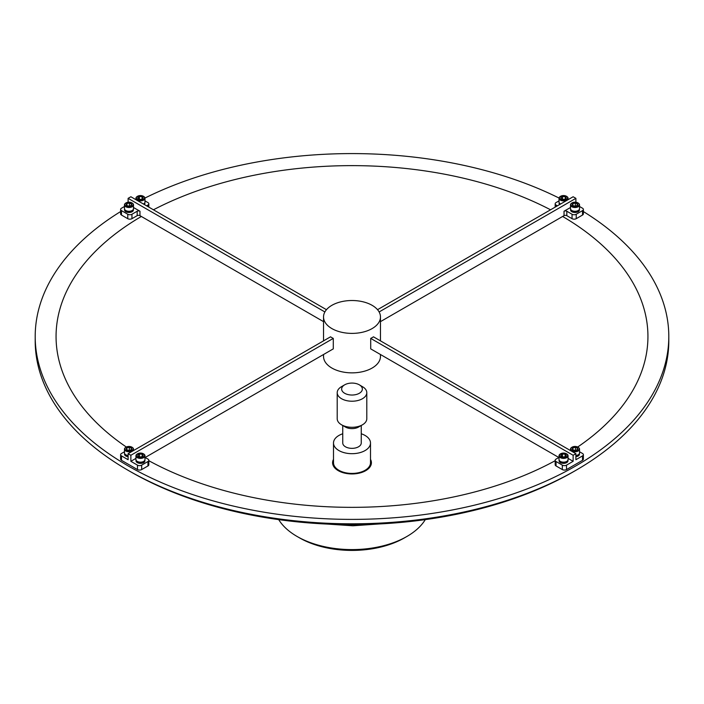 <?xml version="1.0" encoding="UTF-8"?>
<svg xmlns="http://www.w3.org/2000/svg" width="704" height="704" viewBox="0 0 704 704"><rect width="100%" height="100%" fill="white"/><g stroke="black" fill="none" stroke-linecap="round" stroke-linejoin="round"><path stroke-width="1.06" d="M128.11 455.594A4.066 2.341 180 0 1 126.113 454.96A4.066 2.341 180 0 1 125.963 454.872M132.009 447.225A4.514 2.605 180 0 1 132.176 447.322A4.514 2.605 180 0 1 133.496 449.161A4.514 2.605 180 0 1 130.768 451.554A4.514 2.605 180 0 1 124.476 449.161L124.476 452.936A4.514 2.605 0 0 0 125.796 454.775A4.514 2.605 0 0 0 128.11 455.488M127.38 446.635A4.066 2.341 0 0 0 126.113 447.137A4.066 2.341 0 0 0 125.62 450.111A4.066 2.341 0 0 0 130.592 450.947A4.066 2.341 0 0 0 131.859 447.137A4.066 2.341 0 0 0 127.38 446.635M124.476 449.161A4.514 2.605 180 0 1 125.796 447.322A4.514 2.605 180 0 1 125.963 447.225M127.926 447.374A2.666 1.54 0 0 0 126.843 447.876A2.666 1.54 0 0 0 126.535 449.398A2.666 1.54 0 0 0 127.098 449.882A2.666 1.54 0 0 0 128.674 450.322A2.666 1.54 0 0 0 130.874 449.882A2.666 1.54 0 0 0 131.129 449.715A2.666 1.54 0 0 0 131.437 448.184A2.666 1.54 0 0 0 129.298 447.26A2.666 1.54 0 0 0 127.926 447.374M131.129 449.715L131.437 448.184L129.298 447.26L126.843 447.876L126.94 449.75M129.721 450.278L128.454 450.305M129.298 450.094L129.298 447.26M126.843 449.68L126.843 447.876M128.11 455.814A4.435 2.561 0 0 1 124.546 453.42L124.546 454.186A4.435 2.561 0 0 0 128.11 456.702M139.383 462.185L139.278 463.285A4.435 2.561 0 0 0 144.901 460.812L144.901 460.029M136.022 460.029L136.022 460.812A4.435 2.561 0 0 0 139.04 463.241L139.278 462.801M136.022 460.046A4.435 2.561 0 0 0 139.04 462.352L139.04 463.241M139.278 462.396A4.435 2.561 0 0 0 144.892 460.046M143.484 461.49A4.066 2.341 180 0 1 143.334 461.586A4.066 2.341 180 0 1 139.779 462.238A4.066 2.341 180 0 1 137.588 461.586A4.066 2.341 180 0 1 137.438 461.49M135.942 455.787L135.942 459.562A4.514 2.605 0 0 0 137.271 461.402A4.514 2.605 0 0 0 139.7 462.123A4.514 2.605 0 0 0 143.651 461.402A4.514 2.605 0 0 0 144.971 459.562L144.971 455.787A4.514 2.605 180 0 1 139.7 458.357A4.514 2.605 180 0 1 135.942 455.787A4.514 2.605 180 0 1 137.271 453.948A4.514 2.605 180 0 1 137.438 453.851M141.143 453.103A4.066 2.341 0 0 0 137.588 453.763A4.066 2.341 0 0 0 136.585 456.13A4.066 2.341 0 0 0 139.779 457.732A4.066 2.341 0 0 0 144.065 456.491A4.066 2.341 0 0 0 143.334 453.763A4.066 2.341 0 0 0 141.143 453.103M140.906 453.895A2.666 1.54 0 0 0 139.533 453.974A2.666 1.54 0 0 0 137.826 455.162A2.666 1.54 0 0 0 138.574 456.509A2.666 1.54 0 0 0 138.75 456.606A2.666 1.54 0 0 0 141.39 456.861A2.666 1.54 0 0 0 142.349 456.509A2.666 1.54 0 0 0 143.088 455.673A2.666 1.54 0 0 0 142.164 454.23A2.666 1.54 0 0 0 140.906 453.895M141.39 456.861L143.088 455.673L142.164 454.23L139.533 453.974L137.826 455.162L138.75 456.606M143.484 453.851A4.514 2.605 180 0 1 143.651 453.948A4.514 2.605 180 0 1 144.971 455.787M140.897 456.94L139.462 456.852M142.164 456.606L142.164 454.23M139.533 456.808L139.533 453.974M333.502 459.351A19.404 11.202 0 0 0 338.281 470.668A19.404 11.202 0 0 0 362.085 472.314A19.404 11.202 0 0 0 370.498 459.351M153.446 209.792A295.935 170.861 180 0 1 550.554 209.792M126.333 447.022A295.935 170.861 180 0 1 141.363 216.471L139.973 215.662A1.971 1.135 0 0 0 137.183 215.662L137.183 211.235A1.971 1.135 180 0 1 139.973 211.235L133.496 207.495M575.89 455.488A4.514 2.605 0 0 0 578.204 454.775A4.514 2.605 0 0 0 579.462 453.376A4.514 2.605 0 0 0 579.524 452.936L579.524 449.161A4.514 2.605 180 0 1 579.462 449.601A4.514 2.605 180 0 1 574.631 451.757A4.514 2.605 180 0 1 570.504 449.161A4.514 2.605 180 0 1 570.566 448.721A4.514 2.605 180 0 1 571.824 447.322A4.514 2.605 180 0 1 571.991 447.225M575.89 455.594A4.066 2.341 0 0 0 577.887 454.96A4.066 2.341 0 0 0 578.037 454.872M571.014 448.395A4.066 2.341 0 0 0 574.332 451.106A4.066 2.341 0 0 0 579.022 449.187A4.066 2.341 0 0 0 577.887 447.137A4.066 2.341 0 0 0 572.141 447.137A4.066 2.341 0 0 0 571.014 448.395M572.387 448.536A2.666 1.54 0 0 0 572.51 449.328A2.666 1.54 0 0 0 573.126 449.882A2.666 1.54 0 0 0 574.57 450.314A2.666 1.54 0 0 0 576.902 449.882A2.666 1.54 0 0 0 577.069 449.777A2.666 1.54 0 0 0 577.518 448.254A2.666 1.54 0 0 0 575.467 447.278A2.666 1.54 0 0 0 572.959 447.806A2.666 1.54 0 0 0 572.387 448.536M577.069 449.777L577.518 448.254L575.467 447.278L572.959 447.806L572.51 449.328L572.986 449.759M124.476 204.899L124.476 208.666A4.514 2.605 0 0 0 125.796 210.514A4.514 2.605 0 0 0 132.176 210.514A4.514 2.605 0 0 0 133.434 209.106A4.514 2.605 0 0 0 133.496 208.666L133.496 204.899A4.514 2.605 180 0 1 133.434 205.33A4.514 2.605 180 0 1 128.603 207.495A4.514 2.605 180 0 1 124.476 204.899A4.514 2.605 180 0 1 124.538 204.459A4.514 2.605 180 0 1 125.796 203.051A4.514 2.605 180 0 1 125.963 202.963M132.986 204.926A4.066 2.341 0 0 0 131.859 202.866A4.066 2.341 0 0 0 126.113 202.866A4.066 2.341 0 0 0 124.978 204.134A4.066 2.341 0 0 0 128.304 206.844A4.066 2.341 0 0 0 132.986 204.926M132.009 202.963A4.514 2.605 180 0 1 132.176 203.051A4.514 2.605 180 0 1 133.496 204.899M131.613 204.785A2.666 1.54 0 0 0 131.49 203.993A2.666 1.54 0 0 0 129.43 203.007A2.666 1.54 0 0 0 126.931 203.544A2.666 1.54 0 0 0 126.482 205.066A2.666 1.54 0 0 0 127.098 205.621A2.666 1.54 0 0 0 128.533 206.043A2.666 1.54 0 0 0 130.874 205.621A2.666 1.54 0 0 0 131.041 205.515A2.666 1.54 0 0 0 131.613 204.785M131.041 205.515L131.49 203.993L129.43 203.007L126.931 203.544L126.482 205.066L126.958 205.498L126.931 203.544M559.029 455.787L559.029 459.562A4.514 2.605 0 0 0 559.398 460.592A4.514 2.605 0 0 0 560.349 461.402A4.514 2.605 0 0 0 566.729 461.402A4.514 2.605 0 0 0 568.058 459.562L568.058 455.787A4.514 2.605 180 0 1 564.45 458.339A4.514 2.605 180 0 1 559.398 456.817A4.514 2.605 180 0 1 559.029 455.787A4.514 2.605 180 0 1 560.349 453.948A4.514 2.605 180 0 1 560.516 453.851M566.562 461.49A4.066 2.341 180 0 1 566.412 461.586A4.066 2.341 180 0 1 560.666 461.586A4.066 2.341 180 0 1 560.516 461.49M559.812 456.342A4.066 2.341 0 0 0 565.145 457.574A4.066 2.341 0 0 0 567.274 454.494A4.066 2.341 0 0 0 566.412 453.763A4.066 2.341 0 0 0 560.666 453.763A4.066 2.341 0 0 0 559.812 456.342M566.562 453.851A4.514 2.605 180 0 1 566.729 453.948A4.514 2.605 180 0 1 567.688 454.758A4.514 2.605 180 0 1 568.058 455.787M561.088 456.025A2.666 1.54 0 0 0 561.651 456.509A2.666 1.54 0 0 0 561.942 456.65A2.666 1.54 0 0 0 564.599 456.834A2.666 1.54 0 0 0 565.426 456.509A2.666 1.54 0 0 0 566.192 455.594A2.666 1.54 0 0 0 565.136 454.186A2.666 1.54 0 0 0 562.487 454.001A2.666 1.54 0 0 0 560.894 455.233A2.666 1.54 0 0 0 561.088 456.025M564.599 456.834L566.192 455.594L565.136 454.186L562.487 454.001L560.894 455.233L561.942 456.65M144.188 196.979A4.066 2.341 0 0 0 143.334 196.249A4.066 2.341 0 0 0 137.588 196.249A4.066 2.341 0 0 0 136.726 198.827A4.066 2.341 0 0 0 142.067 200.059A4.066 2.341 0 0 0 144.188 196.979M143.484 196.337A4.514 2.605 180 0 1 143.651 196.434A4.514 2.605 180 0 1 144.602 197.243A4.514 2.605 180 0 1 144.971 198.273A4.514 2.605 180 0 1 141.372 200.825A4.514 2.605 180 0 1 136.312 199.302A4.514 2.605 180 0 1 135.942 198.273A4.514 2.605 180 0 1 137.271 196.434A4.514 2.605 180 0 1 137.438 196.337M142.912 197.296A2.666 1.54 0 0 0 142.058 196.671A2.666 1.54 0 0 0 139.401 196.486A2.666 1.54 0 0 0 137.808 197.727A2.666 1.54 0 0 0 138.574 198.994A2.666 1.54 0 0 0 138.864 199.135A2.666 1.54 0 0 0 141.513 199.32A2.666 1.54 0 0 0 142.349 198.994A2.666 1.54 0 0 0 143.106 198.088A2.666 1.54 0 0 0 142.912 197.296M141.513 199.32L143.106 198.088L142.058 196.671L139.401 196.486L137.808 197.727L138.864 199.135M570.504 204.899L570.504 208.666A4.514 2.605 0 0 0 571.824 210.514A4.514 2.605 0 0 0 576.796 211.059A4.514 2.605 0 0 0 578.204 210.514A4.514 2.605 0 0 0 579.524 208.666L579.524 204.899A4.514 2.605 180 0 1 576.796 207.293A4.514 2.605 180 0 1 570.504 204.899A4.514 2.605 180 0 1 571.824 203.051A4.514 2.605 180 0 1 571.991 202.963M578.037 210.602A4.066 2.341 180 0 1 577.887 210.698A4.066 2.341 180 0 1 576.62 211.191A4.066 2.341 180 0 1 572.141 210.698A4.066 2.341 180 0 1 571.991 210.602M576.62 206.686A4.066 2.341 0 0 0 577.887 202.866A4.066 2.341 0 0 0 573.408 202.374A4.066 2.341 0 0 0 572.141 202.866A4.066 2.341 0 0 0 571.657 205.841A4.066 2.341 0 0 0 576.62 206.686M578.037 202.963A4.514 2.605 180 0 1 578.204 203.051A4.514 2.605 180 0 1 579.524 204.899M576.074 205.946A2.666 1.54 0 0 0 576.902 205.621A2.666 1.54 0 0 0 577.157 205.454A2.666 1.54 0 0 0 577.465 203.922A2.666 1.54 0 0 0 575.326 202.998A2.666 1.54 0 0 0 572.871 203.606A2.666 1.54 0 0 0 572.563 205.137A2.666 1.54 0 0 0 573.126 205.621A2.666 1.54 0 0 0 574.702 206.061A2.666 1.54 0 0 0 576.074 205.946M576.849 205.647L577.465 203.922L575.326 202.998L572.871 203.606L572.968 205.489M406.93 536.457L404.483 537.865A74.228 42.856 180 0 1 299.517 537.865L297.07 536.457A77.678 44.845 0 0 0 406.93 536.457A77.678 44.845 0 0 0 425.278 519.631M576.013 470.246L573.575 471.654A313.35 180.91 180 0 1 130.434 471.654L127.987 470.246A316.8 182.899 0 0 0 576.013 470.246A316.8 182.899 0 0 0 668.8 340.912L668.8 336.486A316.8 182.899 0 0 0 583.378 211.552M120.622 211.552A316.8 182.899 0 0 0 35.2 336.486A316.8 182.899 0 0 0 127.987 465.819A316.8 182.899 0 0 0 473.238 505.463A316.8 182.899 0 0 0 668.8 336.486M370.498 443.01L370.498 462.748A18.498 10.674 180 0 1 359.075 472.613A18.498 10.674 180 0 1 338.923 470.298A18.498 10.674 180 0 1 333.502 462.748L333.502 443.01A18.498 10.674 0 0 0 338.923 450.56A18.498 10.674 0 0 0 359.075 452.874A18.498 10.674 0 0 0 370.498 443.01A18.498 10.674 0 0 0 365.077 435.459A18.498 10.674 0 0 0 361.249 433.77M341.537 386.637L344.678 384.824A10.358 5.975 0 0 0 344.678 393.281A10.358 5.975 0 0 0 359.322 393.281A10.358 5.975 0 0 0 359.322 384.824A10.358 5.975 0 0 0 344.678 384.824L341.537 386.637A14.793 8.545 180 0 0 337.207 392.674L337.207 418.748A14.793 8.545 180 0 0 341.537 424.794A14.793 8.545 180 0 0 362.463 424.794L362.463 424.794A14.793 8.545 180 0 0 366.793 418.748L366.793 392.674A14.793 8.545 180 0 1 362.463 398.719A14.793 8.545 180 0 1 346.342 400.567A14.793 8.545 180 0 1 337.207 392.674M359.322 384.824L363.563 387.35A14.793 8.545 180 0 1 366.793 392.674M358.538 427.055L362.463 424.794L358.538 427.055A9.249 5.342 180 0 1 345.462 427.055L341.537 424.794M342.751 425.489L342.751 443.01A9.249 5.342 0 0 0 348.462 447.946A9.249 5.342 0 0 0 358.538 446.785A9.249 5.342 0 0 0 361.249 443.01L361.249 425.489M562.857 200.218A4.066 2.341 0 0 0 567.151 198.977A4.066 2.341 0 0 0 566.412 196.249A4.066 2.341 0 0 0 564.221 195.589A4.066 2.341 0 0 0 560.666 196.249A4.066 2.341 0 0 0 559.671 198.616A4.066 2.341 0 0 0 562.857 200.218M566.562 196.337A4.514 2.605 180 0 1 566.729 196.434A4.514 2.605 180 0 1 568.058 198.273A4.514 2.605 180 0 1 562.786 200.842A4.514 2.605 180 0 1 559.029 198.273A4.514 2.605 180 0 1 560.349 196.434A4.514 2.605 180 0 1 560.516 196.337M563.094 199.426A2.666 1.54 0 0 0 564.467 199.346A2.666 1.54 0 0 0 565.426 198.994A2.666 1.54 0 0 0 566.174 198.167A2.666 1.54 0 0 0 565.25 196.715A2.666 1.54 0 0 0 562.61 196.46A2.666 1.54 0 0 0 560.912 197.648A2.666 1.54 0 0 0 561.651 198.994A2.666 1.54 0 0 0 561.836 199.091A2.666 1.54 0 0 0 563.094 199.426M566.509 465.142L566.509 469.568A2.957 1.707 180 0 1 562.32 469.568L562.32 465.142A2.957 1.707 0 0 0 566.509 465.142L573.135 461.314L573.135 455.277L575.89 453.684L373.463 336.82A28.468 16.438 180 0 1 370.709 338.404L370.709 348.876L558.835 457.494M323.532 354.517L323.532 356.418A28.468 16.438 0 0 0 331.866 368.042A28.468 16.438 0 0 0 362.894 371.606A28.468 16.438 0 0 0 380.468 356.418L380.468 354.517M331.866 328.574A28.468 16.438 0 0 0 362.894 332.138A28.468 16.438 0 0 0 380.468 316.958A28.468 16.438 0 0 0 372.134 305.334A28.468 16.438 0 0 0 341.106 301.77A28.468 16.438 0 0 0 323.532 316.958A28.468 16.438 0 0 0 331.866 328.574M333.291 338.404A28.468 16.438 180 0 1 331.866 337.638A28.468 16.438 180 0 1 330.537 336.82L128.11 453.684L130.865 455.277L333.291 338.404L333.291 348.876L145.165 457.494M559.046 198.053A316.8 182.899 0 0 0 144.954 198.053M131.947 218.68A2.957 1.707 180 0 1 127.767 218.68L127.767 214.254A2.957 1.707 0 0 0 131.947 214.254L131.947 218.68L137.183 215.662M127.767 214.254L121.484 210.628L121.484 215.054L127.767 218.68M121.484 215.054A2.957 1.707 180 0 1 120.622 213.849L120.622 209.422A2.957 1.707 0 0 0 121.484 210.628M582.516 210.628A2.957 1.707 -0 0 0 583.378 209.422L583.378 213.849A2.957 1.707 180 0 1 582.516 215.054L582.516 210.628L576.233 214.254L576.233 218.68L582.516 215.054M576.233 218.68A2.957 1.707 180 0 1 572.053 218.68L566.817 215.662A1.971 1.135 0 0 0 564.027 215.662L564.027 211.235A1.971 1.135 180 0 1 566.817 211.235L566.817 215.662M380.468 321.64L564.027 215.662M562.637 216.471A295.935 170.861 180 0 1 577.667 447.022M582.516 455.902A2.957 1.707 0 0 0 583.378 454.696L583.378 459.122A2.957 1.707 180 0 1 582.516 460.328L582.516 455.902L575.89 459.73L575.89 453.684M566.509 469.568L582.516 460.328M559.029 457.38L556.046 459.105A2.957 1.707 0 0 0 555.174 460.31A2.957 1.707 0 0 0 556.046 461.516L556.046 465.951L562.32 469.568M556.046 465.951A2.957 1.707 180 0 1 555.174 464.737L555.174 460.31M555.174 460.715A295.935 170.861 180 0 1 148.826 460.715M148.826 460.31L148.826 464.737A2.957 1.707 180 0 1 147.954 465.951L147.954 461.516A2.957 1.707 0 0 0 148.826 460.31A2.957 1.707 0 0 0 147.954 459.105L144.971 457.38M141.68 469.568A2.957 1.707 180 0 1 137.491 469.568L137.491 465.142A2.957 1.707 0 0 0 141.68 465.142L141.68 469.568L147.954 465.951M124.476 451.766L121.484 453.482A2.957 1.707 0 0 0 120.622 454.696A2.957 1.707 0 0 0 121.484 455.902L121.484 460.328L137.491 469.568M121.484 460.328A2.957 1.707 180 0 1 120.622 459.122L120.622 454.696M579.524 451.766L582.516 453.482A2.957 1.707 0 0 1 583.378 454.696M579.225 454.863L579.295 454.872A4.435 2.561 0 0 0 579.454 454.186L579.454 453.402A4.435 2.561 0 0 1 579.295 453.983L579.295 454.872M575.89 456.702A4.435 2.561 0 0 0 579.225 455.013L579.058 454.098M131.947 214.254L137.183 211.235M120.622 209.422A2.957 1.707 0 0 1 121.484 208.217L124.476 206.492M124.546 209.924A4.435 2.561 0 0 0 128.982 212.485A4.435 2.561 0 0 0 133.426 209.924L133.426 209.141A4.435 2.561 0 0 1 128.982 211.605A4.435 2.561 0 0 1 124.546 209.15L124.546 209.924M562.32 465.142L556.046 461.516M573.135 461.314L568.058 458.383M559.099 460.029L559.099 460.812A4.435 2.561 0 0 0 563.543 463.373A4.435 2.561 0 0 0 567.978 460.812L567.978 460.029M147.954 206.624L147.954 205.014L146.564 205.814M147.954 205.014A2.957 1.707 0 0 0 148.826 203.799A2.957 1.707 0 0 0 147.954 202.594L144.971 200.869M144.346 204.538A4.435 2.561 0 0 0 144.901 203.298L144.901 202.514A4.435 2.561 0 0 1 143.704 204.169M572.053 218.68L572.053 214.254L566.817 211.235M572.053 214.254A2.957 1.707 -0 0 0 576.233 214.254M583.378 209.422A2.957 1.707 -0 0 0 582.516 208.217L579.524 206.492M570.504 207.495L564.027 211.235M570.574 209.924A4.435 2.561 0 0 0 575.018 212.485A4.435 2.561 0 0 0 579.454 209.924L579.454 209.141A4.435 2.561 0 0 1 575.018 211.605A4.435 2.561 0 0 1 570.583 209.15L570.574 209.924M560.296 204.169A4.435 2.561 0 0 1 559.108 202.532L559.099 203.298A4.435 2.561 0 0 0 559.654 204.538M559.029 198.273L559.029 202.048A4.514 2.605 0 0 0 560.349 203.887M564.467 199.346L566.174 198.167L565.25 196.715L562.61 196.46L560.912 197.648L561.836 199.091M565.25 199.091L565.25 196.715M563.974 199.426L562.61 199.294L562.61 196.46M342.751 433.77A18.498 10.674 0 0 0 333.502 443.01M147.954 461.516L141.68 465.142M135.942 458.383L130.865 461.314L130.865 455.277M137.491 465.142L130.865 461.314M121.484 455.902L128.11 459.73L128.11 453.684M559.029 200.869L556.046 202.594A2.957 1.707 -0 0 0 555.174 203.799A2.957 1.707 -0 0 0 556.046 205.014L557.436 205.814M575.89 202.242L575.89 198.343L573.135 196.759L377.538 309.681M575.89 198.343L379.122 311.951M573.135 455.277L370.709 338.404M326.462 309.681L130.865 196.759L128.11 198.343L324.878 311.951M128.11 202.242L128.11 198.343M323.532 321.64L141.363 216.471M130.434 471.654A313.35 180.91 180 0 1 130.425 471.654L127.987 470.246A316.8 182.899 0 0 1 35.2 340.912L35.2 336.486M299.517 537.865L297.07 536.457A77.678 44.845 0 0 1 278.722 519.631M575.749 206.008L574.482 206.034M575.326 205.832L575.326 202.998M572.871 205.41L572.871 203.606M143.484 203.984A4.066 2.341 180 0 1 143.431 204.01A4.514 2.605 0 0 0 143.651 203.887A4.514 2.605 0 0 0 144.971 202.048L144.971 198.273M140.914 199.426L139.401 199.32L139.401 196.486M142.058 199.135L142.058 196.671M564.001 456.94L562.487 456.834L562.487 454.001M565.136 456.65L565.136 454.186M559.108 460.046A4.435 2.561 0 0 0 563.543 462.493A4.435 2.561 0 0 0 567.978 460.046M125.963 210.602A4.066 2.341 0 0 0 126.113 210.698A4.066 2.341 0 0 0 131.859 210.698A4.066 2.341 0 0 0 132.009 210.602M575.89 455.814A4.435 2.561 0 0 0 579.225 454.124M129.774 205.999L128.489 206.043M129.43 205.841L129.43 203.007M578.037 447.225A4.514 2.605 180 0 1 578.204 447.322A4.514 2.605 180 0 1 579.524 449.161M575.802 450.27L574.517 450.305M575.467 450.102L575.467 447.278M572.959 449.742L572.959 447.806M556.046 205.014L556.046 206.624M139.973 211.235L139.973 215.662M133.496 449.161L133.496 450.578M570.504 449.161L570.504 450.578M135.942 198.273L135.942 199.69M568.058 198.273L568.058 199.69M380.468 340.859L380.468 316.958M323.532 340.859L323.532 316.958M555.174 203.799L555.174 207.126M148.826 207.126L148.826 203.799M304.357 522.544L352.889 525.782L399.652 522.544"/></g></svg>
